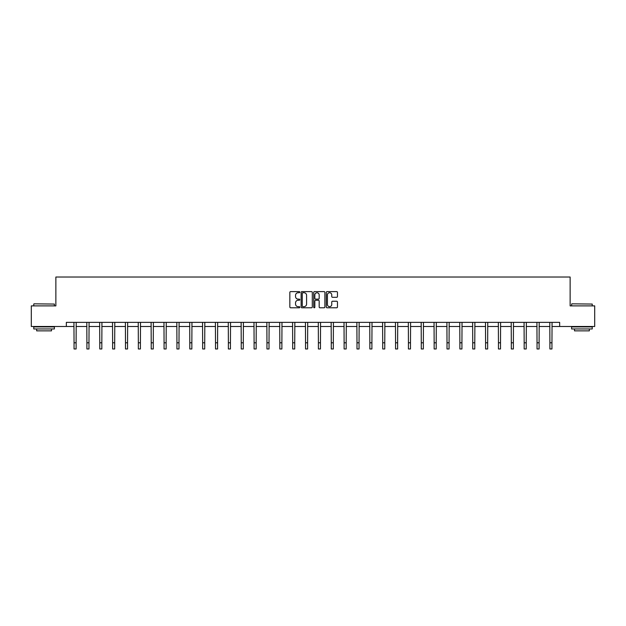 <?xml version="1.0" encoding="UTF-8"?>
<svg xmlns="http://www.w3.org/2000/svg" width="626" height="626" viewBox="0 0 626 626"><rect width="100%" height="100%" fill="white"/><g stroke="black" fill="none" stroke-linecap="round" stroke-linejoin="round"><path stroke-width="0.94" d="M299.807 292.17A0.563 0.563 0 0 0 299.244 291.606L290.644 291.606A0.806 0.806 0 0 0 289.838 292.412L289.838 306.983A0.806 0.806 0 0 0 290.644 307.789L299.244 307.789A0.563 0.563 0 0 0 299.807 307.225A0.563 0.563 0 0 0 299.244 306.654L298.132 306.654A2.59 2.59 0 0 1 295.542 304.072L295.542 302.851A2.59 2.59 0 0 1 298.132 300.261L299.244 300.261A0.563 0.563 0 0 0 299.807 299.697A0.563 0.563 0 0 0 299.244 299.134L298.132 299.134A2.59 2.59 0 0 1 295.542 296.544L295.542 295.331A2.59 2.59 0 0 1 298.132 292.741L299.244 292.741A0.563 0.563 0 0 0 299.807 292.17M336.647 297.311A0.806 0.806 0 0 0 337.461 296.505L337.461 292.412A0.806 0.806 0 0 0 336.647 291.606L327.101 291.606A0.806 0.806 0 0 0 326.295 292.412L326.295 306.983A0.806 0.806 0 0 0 327.101 307.789L336.647 307.789A0.806 0.806 0 0 0 337.461 306.983L337.461 302.045A0.806 0.806 0 0 0 336.647 301.239L332.562 301.239A0.806 0.806 0 0 0 331.757 302.045L331.757 304.494A2.168 2.168 0 0 1 329.589 306.654A2.168 2.168 0 0 1 327.421 304.494L327.421 294.901A2.168 2.168 0 0 1 329.589 292.741A2.168 2.168 0 0 1 331.757 294.901L331.757 296.505A0.806 0.806 0 0 0 332.562 297.311L336.647 297.311M66.34 326.49L31.3 326.49L31.3 305.879L55.87 305.879L55.87 277.028L570.13 277.028L570.13 305.879L594.7 305.879L594.7 326.49L559.66 326.49L559.66 322.367L66.34 322.367L66.34 326.49L74.048 326.49M312.296 292.412A0.806 0.806 0 0 0 311.482 291.606L301.935 291.606A0.806 0.806 0 0 0 301.122 292.412L301.122 306.983A0.806 0.806 0 0 0 301.935 307.789L311.482 307.789A0.806 0.806 0 0 0 312.296 306.983L312.296 292.412M314.518 291.606L324.065 291.606A0.806 0.806 0 0 1 324.878 292.412L324.878 306.983A0.806 0.806 0 0 1 324.065 307.789L319.98 307.789A0.806 0.806 0 0 1 319.174 306.983L319.174 301.075A0.806 0.806 0 0 0 318.36 300.261L315.653 300.261A0.806 0.806 0 0 0 314.839 301.075L314.839 307.225A0.563 0.563 0 0 1 314.275 307.789A0.563 0.563 0 0 1 313.704 307.225L313.704 292.412A0.806 0.806 0 0 1 314.518 291.606M76.106 326.49L86.904 326.49M88.97 326.49L99.769 326.49M101.827 326.49L112.625 326.49M114.691 326.49L125.49 326.49M127.547 326.49L138.346 326.49M140.412 326.49L151.21 326.49M153.268 326.49L164.075 326.49M166.133 326.49L176.931 326.49M178.989 326.49L189.795 326.49M191.853 326.49L202.652 326.49M204.718 326.49L215.516 326.49M217.574 326.49L228.373 326.49M230.438 326.49L241.237 326.49M243.295 326.49L254.093 326.49M256.159 326.49L266.958 326.49M269.016 326.49L279.814 326.49M281.88 326.49L292.678 326.49M294.736 326.49L305.543 326.49M307.601 326.49L318.399 326.49M320.457 326.49L331.264 326.49M333.322 326.49L344.12 326.49M346.186 326.49L356.984 326.49M359.042 326.49L369.841 326.49M371.907 326.49L382.705 326.49M384.763 326.49L395.562 326.49M397.627 326.49L408.426 326.49M410.484 326.49L421.282 326.49M423.348 326.49L434.147 326.49M436.205 326.49L447.011 326.49M449.069 326.49L459.867 326.49M461.925 326.49L472.732 326.49M474.79 326.49L485.588 326.49M487.654 326.49L498.452 326.49M500.51 326.49L511.309 326.49M513.375 326.49L524.173 326.49M526.231 326.49L537.03 326.49M539.096 326.49L549.894 326.49M551.952 326.49L559.66 326.49M302.827 292.741A0.563 0.563 0 0 0 302.256 293.304L302.256 306.091A0.563 0.563 0 0 0 302.827 306.654L304.001 306.654A2.59 2.59 0 0 0 306.584 304.072L306.584 295.331A2.59 2.59 0 0 0 304.001 292.741L302.827 292.741M319.174 294.948A2.168 2.168 0 0 0 317.006 292.78A2.168 2.168 0 0 0 314.839 294.948L314.839 298.32A0.806 0.806 0 0 0 315.653 299.134L318.36 299.134A0.806 0.806 0 0 0 319.174 298.32L319.174 294.948M73.938 322.367L74.048 342.79L76.106 342.79L76.208 322.367M74.048 342.79L74.048 348.972L76.106 348.972L76.106 342.79M34.023 303.821L54.384 304.064L34.023 303.821M44.078 328.963L33.773 328.963L33.773 326.905L54.384 326.905L54.384 328.963L44.078 328.963M51.496 328.963L51.496 330.864L36.66 330.864L36.66 328.963M571.867 303.821L592.227 304.064L571.867 303.821M581.922 328.963L571.616 328.963L571.616 326.905L592.227 326.905L592.227 328.963L581.922 328.963M589.34 328.963L589.34 330.864L574.504 330.864L574.504 328.963M86.803 322.367L86.904 342.79L88.97 342.79L89.072 322.367M86.904 342.79L86.904 348.972L88.97 348.972L88.97 342.79M99.659 322.367L99.769 342.79L101.827 342.79L101.936 322.367M99.769 342.79L99.769 348.972L101.827 348.972L101.827 342.79M112.523 322.367L112.625 342.79L114.691 342.79L114.793 322.367M112.625 342.79L112.625 348.972L114.691 348.972L114.691 342.79M125.388 322.367L125.49 342.79L127.547 342.79L127.657 322.367M125.49 342.79L125.49 348.972L127.547 348.972L127.547 342.79M138.244 322.367L138.346 342.79L140.412 342.79L140.514 322.367M138.346 342.79L138.346 348.972L140.412 348.972L140.412 342.79M151.109 322.367L151.21 342.79L153.268 342.79L153.378 322.367M151.21 342.79L151.21 348.972L153.268 348.972L153.268 342.79M163.965 322.367L164.075 342.79L166.133 342.79L166.234 322.367M164.075 342.79L164.075 348.972L166.133 348.972L166.133 342.79M176.829 322.367L176.931 342.79L178.989 342.79L179.099 322.367M176.931 342.79L176.931 348.972L178.989 348.972L178.989 342.79M189.686 322.367L189.795 342.79L191.853 342.79L191.955 322.367M189.795 342.79L189.795 348.972L191.853 348.972L191.853 342.79M202.55 322.367L202.652 342.79L204.718 342.79L204.819 322.367M202.652 342.79L202.652 348.972L204.718 348.972L204.718 342.79M215.407 322.367L215.516 342.79L217.574 342.79L217.676 322.367M215.516 342.79L215.516 348.972L217.574 348.972L217.574 342.79M228.271 322.367L228.373 342.79L230.438 342.79L230.54 322.367M228.373 342.79L228.373 348.972L230.438 348.972L230.438 342.79M241.127 322.367L241.237 342.79L243.295 342.79L243.404 322.367M241.237 342.79L241.237 348.972L243.295 348.972L243.295 342.79M253.992 322.367L254.093 342.79L256.159 342.79L256.261 322.367M254.093 342.79L254.093 348.972L256.159 348.972L256.159 342.79M266.856 322.367L266.958 342.79L269.016 342.79L269.125 322.367M266.958 342.79L266.958 348.972L269.016 348.972L269.016 342.79M279.712 322.367L279.814 342.79L281.88 342.79L281.982 322.367M279.814 342.79L279.814 348.972L281.88 348.972L281.88 342.79M292.577 322.367L292.678 342.79L294.736 342.79L294.846 322.367M292.678 342.79L292.678 348.972L294.736 348.972L294.736 342.79M305.433 322.367L305.543 342.79L307.601 342.79L307.702 322.367M305.543 342.79L305.543 348.972L307.601 348.972L307.601 342.79M318.298 322.367L318.399 342.79L320.457 342.79L320.567 322.367M318.399 342.79L318.399 348.972L320.457 348.972L320.457 342.79M331.154 322.367L331.264 342.79L333.322 342.79L333.423 322.367M331.264 342.79L331.264 348.972L333.322 348.972L333.322 342.79M344.018 322.367L344.12 342.79L346.186 342.79L346.288 322.367M344.12 342.79L344.12 348.972L346.186 348.972L346.186 342.79M356.875 322.367L356.984 342.79L359.042 342.79L359.144 322.367M356.984 342.79L356.984 348.972L359.042 348.972L359.042 342.79M369.739 322.367L369.841 342.79L371.907 342.79L372.008 322.367M369.841 342.79L369.841 348.972L371.907 348.972L371.907 342.79M382.596 322.367L382.705 342.79L384.763 342.79L384.873 322.367M382.705 342.79L382.705 348.972L384.763 348.972L384.763 342.79M395.46 322.367L395.562 342.79L397.627 342.79L397.729 322.367M395.562 342.79L395.562 348.972L397.627 348.972L397.627 342.79M408.324 322.367L408.426 342.79L410.484 342.79L410.593 322.367M408.426 342.79L408.426 348.972L410.484 348.972L410.484 342.79M421.181 322.367L421.282 342.79L423.348 342.79L423.45 322.367M421.282 342.79L421.282 348.972L423.348 348.972L423.348 342.79M434.045 322.367L434.147 342.79L436.205 342.79L436.314 322.367M434.147 342.79L434.147 348.972L436.205 348.972L436.205 342.79M446.901 322.367L447.011 342.79L449.069 342.79L449.171 322.367M447.011 342.79L447.011 348.972L449.069 348.972L449.069 342.79M459.766 322.367L459.867 342.79L461.925 342.79L462.035 322.367M459.867 342.79L459.867 348.972L461.925 348.972L461.925 342.79M472.622 322.367L472.732 342.79L474.79 342.79L474.891 322.367M472.732 342.79L472.732 348.972L474.79 348.972L474.79 342.79M485.486 322.367L485.588 342.79L487.654 342.79L487.756 322.367M485.588 342.79L485.588 348.972L487.654 348.972L487.654 342.79M498.343 322.367L498.452 342.79L500.51 342.79L500.612 322.367M498.452 342.79L498.452 348.972L500.51 348.972L500.51 342.79M511.207 322.367L511.309 342.79L513.375 342.79L513.476 322.367M511.309 342.79L511.309 348.972L513.375 348.972L513.375 342.79M524.064 322.367L524.173 342.79L526.231 342.79L526.341 322.367M524.173 342.79L524.173 348.972L526.231 348.972L526.231 342.79M536.928 322.367L537.03 342.79L539.096 342.79L539.197 322.367M537.03 342.79L537.03 348.972L539.096 348.972L539.096 342.79M549.792 322.367L549.894 342.79L551.952 342.79L552.062 322.367M549.894 342.79L549.894 348.972L551.952 348.972L551.952 342.79M33.773 305.879L33.773 304.064M38.476 326.905L38.476 326.49M49.681 326.905L49.681 326.49M54.384 305.879L54.384 304.064M571.616 305.879L571.616 304.064M576.319 326.905L576.319 326.49M587.524 326.905L587.524 326.49M592.227 305.879L592.227 304.064"/></g></svg>
